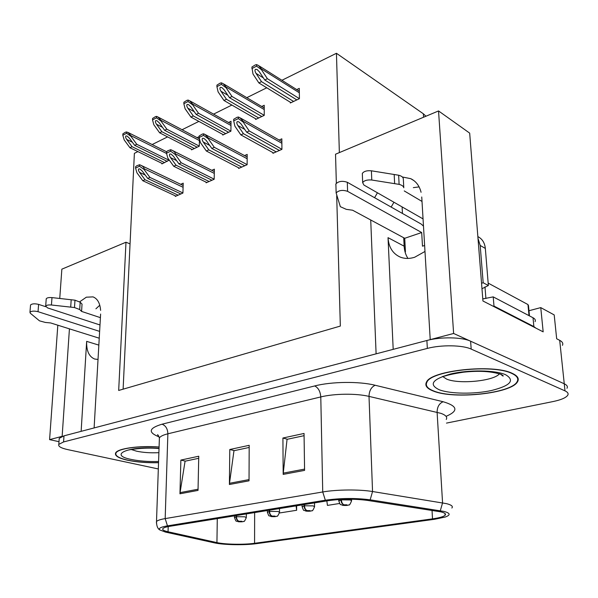 <?xml version="1.0" encoding="UTF-8"?>
<svg xmlns="http://www.w3.org/2000/svg" width="598" height="598" viewBox="0 0 598 598"><rect width="100%" height="100%" fill="white"/><g stroke="black" fill="none" stroke-linecap="round" stroke-linejoin="round"><path stroke-width="0.9" d="M81.134 431.337L86.658 341.361C86.351 350.824 89.027 356.714 94.693 359.047L98.027 359.435M407.956 258.433C405.683 254.95 404.412 250.868 404.151 246.189L403.71 237.742M393.192 349.352L388.027 237.66C388.678 247.086 392.647 253.522 399.935 256.961C404.427 258.822 409.346 258.912 414.683 257.245L424.984 251.459M100.614 310.384C100.023 303.141 97.489 298.641 93.026 296.885L86.329 297.191L79.698 301.803M95.919 308.8L99.784 305.234M377.435 192.78L374.595 197.706M393.947 202.236L391.144 207.072M421.074 192.287C419.43 185.746 415.976 181.209 410.706 178.66L402.357 177.001M419.108 186.897L413.353 187.637M528.976 310.728L540.764 307.611L543.171 331.853L482.945 300.988L469.677 133.122L438.536 110.944L453.62 333.475L430.224 339.619L421.747 196.981M540.764 307.611L554.197 314.914L556.671 338.774L559.691 340.322L564.258 383.789L453.62 333.475M562.441 345.345C563.361 343.454 562.449 341.779 559.691 340.322M446.482 423.1L552.993 401.572C561.014 399.898 565.917 397.797 567.719 395.278C568.691 393.619 567.779 392.153 564.998 390.868L564.258 383.789C567.031 385.097 567.943 386.6 566.979 388.289C567.943 386.6 567.031 385.097 564.258 383.789L470.611 341.204C462.06 337.055 440.733 336.696 426.89 340.494L63.993 435.845L59.232 438.319L59.15 439.575M57.819 325.207L49.589 439.627L59 441.683M336.696 195.808L340.337 326.074L118.681 390.457L125.984 242.227L61.856 269.167L59.748 298.462M69.428 328.848L62.147 436.331L49.589 439.627M370.723 219.982L376.105 353.844L94.118 427.929L100.614 314.047M336.345 183.227L335.53 154.209L438.536 110.944M339.358 152.602L336.442 53.282L423.362 113.792L425.955 116.229M137.891 151.608L134.378 153.342L123.113 389.163M402.454 213.464L402.11 206.915M336.442 53.282L281.92 80.282M266.768 87.786L246.81 97.668M231.889 105.054L213.576 114.128M198.88 121.401L182.069 129.729M167.59 136.897L152.161 144.537M125.984 242.227L130.058 243.879M191.569 149.238L191.547 149.851L199.284 146.181L199.463 138.699M199.179 136.65L197.093 137.66M222.77 134.401L222.762 135.043L230.91 131.179L231.022 121.289L228.548 122.485M255.652 118.763L255.645 119.443L264.241 115.369L264.226 105.27L261.707 106.489M290.344 102.258L290.351 102.983L299.426 98.677L299.277 88.369L296.705 89.603M161.916 163.336L161.894 163.919L169.256 160.1M206.138 182.188L206.123 182.809L214.181 179.251L214.361 169.167L211.774 170.325M238.639 167.806L238.639 168.457L247.131 164.712L247.183 154.404L244.545 155.592M272.942 152.625L272.95 153.312L281.92 149.358L281.837 138.826L279.139 140.037M175.296 195.83L175.274 196.428L182.921 193.049L183.212 183.167L180.686 184.304M512.12 373.287C493.066 363.748 430.949 370.446 426.516 382.062C424.617 385.583 426.92 388.595 433.408 391.092C453.755 399.614 511.559 393.536 517.547 381.741C519.385 378.586 517.576 375.768 512.12 373.287M159.083 446.998C139.147 445.45 117.679 448.47 115.661 452.895C114.442 455.736 118.456 458.188 127.695 460.266C136.793 462.134 147.071 462.942 158.545 462.703M440.786 511.843C444.822 512.83 446.265 513.966 445.121 515.244C443.559 516.694 439.351 517.898 432.511 518.862L254.576 543.29C243.954 544.823 225.042 544.479 216.939 542.603L168.045 531.779C163.732 530.8 162.028 529.723 162.933 528.557C163.762 527.668 166.102 526.913 169.959 526.277L327.756 500.75C341.361 498.852 354.614 498.732 367.501 500.406L440.786 511.843M443.88 511.41L370.162 499.831C355.623 497.94 340.673 498.074 325.334 500.22L167.462 525.866C160.899 526.995 158.313 528.34 159.703 529.895L165.399 532.063L214.383 542.849C223.525 544.957 244.709 545.339 256.654 543.627L434.469 519.296L445.211 517.046C450.847 514.998 450.399 513.121 443.88 511.41M564.998 390.868L471.194 349.097C462.62 345.024 441.234 344.68 427.346 348.41L63.582 441.937L58.821 444.366C57.999 446.347 60.929 448.081 67.604 449.584L158.328 468.959M283.183 474.393L282.914 438.02L304.046 433.453L304.584 470.379L283.183 474.393L283.25 473.138L304.561 469.109M179.953 493.791L180.873 460.086L198.753 456.222L198.028 490.397L179.953 493.791L180.065 492.625L198.05 489.224M229.408 484.5L229.781 449.509L249.187 445.316L249.037 480.814L229.408 484.5L229.497 483.289L249.045 479.596M279.453 512.994L296.645 510.273L296.593 505.788M326.844 500.9L327.427 505.4L339.597 503.471M229.781 449.509L234.349 450.638M249.179 447.454L233.968 450.72L229.497 483.289M180.873 460.086L185.462 461.125M198.708 458.285L185.074 461.208L180.065 492.625M282.914 438.02L287.436 439.246M304.076 435.673L287.062 439.328L283.25 473.138M296.645 510.273L296.107 505.871M178.122 195.172L144.985 179.714L139.543 172.359C138.37 170.609 138.116 169.451 138.803 168.868L139.895 168.98L142.272 171.065L147.721 178.436L149.919 177.404L144.043 169.443L144.073 168.718C144.066 167.455 142.907 166.266 140.605 165.153L139.573 164.734L136.8 165.743L135.634 166.64L135.567 168.105L136.949 172.829L142.81 180.731L175.947 196.129M182.928 192.945L149.919 177.404M180.85 193.969L147.721 178.436M144.985 179.714L142.81 180.731M144.043 169.443L139.506 166.207L135.567 168.105M139.506 166.207L139.573 164.734M164.607 162.634L132.031 146.667L126.694 139.416C125.535 137.69 125.288 136.531 125.946 135.94L127.053 136.06L129.317 138.078L134.655 145.344L136.77 144.29L131.014 136.434L131.044 135.739L127.815 132.345L125.58 132.113L122.882 133.825L122.807 135.23L124.19 139.925L129.93 147.713L162.514 163.628M236.098 515.573L236.083 516.777C236.24 519.243 237.189 520.738 238.923 521.269L238.901 521.733C241.629 521.897 242.601 521.748 241.816 521.277L238.923 521.269M239.051 521.254C237.466 520.694 236.606 519.184 236.464 516.717L244.761 516.799L246.309 517.644C244.888 520.791 244.036 522.024 243.76 521.329C243.109 521.8 241.315 521.942 238.378 521.748M236.472 515.513L236.464 516.717M169.249 160.346L136.77 144.29M167.231 161.393L134.655 145.344M132.031 146.667L129.93 147.713M131.014 136.434L126.597 133.272L122.807 135.23M126.597 133.272L126.671 131.866M209.091 181.5L176.029 165.198L170.535 157.603C169.354 155.794 169.122 154.583 169.854 153.978L171.05 154.105L173.413 156.228L178.907 163.852L181.224 162.768L175.304 154.531L175.326 153.791C175.311 152.535 174.175 151.339 171.918 150.203L170.707 149.702L167.776 150.778L166.55 151.705L166.498 153.208L167.814 158.104L173.726 166.274L206.803 182.51M214.181 179.161L181.224 162.768M211.969 180.23L178.907 163.852M176.029 165.198L173.726 166.274M175.304 154.531L170.654 151.197L166.498 153.208M170.654 151.197L170.707 149.702M241.742 167.089L208.792 149.874L203.26 142.01C202.072 140.141 201.862 138.886 202.64 138.25L203.948 138.4L206.303 140.567L211.834 148.454L214.286 147.302L208.321 138.788L208.336 138.033L204.987 134.423L203.589 133.817L202.311 134.087L199.194 135.94L199.156 137.473L200.405 142.563L206.362 151.01L239.32 168.158M247.131 164.637L214.286 147.302M244.769 165.751L211.834 148.454M208.792 149.874L206.362 151.01M208.321 138.788L203.552 135.35L199.156 137.473M203.552 135.35L203.589 133.817M276.194 151.885L243.431 133.675L237.862 125.535C236.673 123.592 236.494 122.284 237.316 121.611L238.751 121.798L241.084 123.995L246.653 132.165L249.246 130.955L243.244 122.127L243.244 121.357L239.977 117.746L238.37 117.021L237.01 117.32L233.713 119.271L233.698 120.833L234.865 126.126L240.867 134.879L273.645 153.006M281.92 149.306L249.246 130.955M279.401 150.464L246.653 132.165M243.431 133.675L240.867 134.879M243.244 122.127L238.355 118.591L233.698 120.833M238.355 118.591L238.37 117.021M194.38 148.513L161.841 131.695L156.467 124.205C155.301 122.418 155.069 121.222 155.764 120.602L156.975 120.736L159.225 122.792L164.607 130.304L166.835 129.19L161.034 121.073L161.056 120.37L157.887 116.954L156.571 116.386L155.413 116.662L152.58 118.449L152.52 119.884L153.843 124.75L159.636 132.801L192.182 149.552M269.16 510.229L269.167 511.454C269.347 513.988 270.303 515.528 272.045 516.081L271.933 516.567C274.699 516.739 275.723 516.582 275.005 516.089L272.045 516.081M272.172 516.059C270.602 515.483 269.735 513.921 269.563 511.395L278.063 511.484L279.528 512.351C278.107 515.566 277.248 516.829 276.956 516.126C276.254 516.635 274.385 516.792 271.335 516.582M269.563 510.161L269.563 511.395M199.291 146.106L166.835 129.19M197.138 147.198L164.607 130.304M161.841 131.695L159.636 132.801M161.034 121.073L156.512 117.828L152.52 119.884M156.512 117.828L156.571 116.386M225.715 133.646L193.266 115.915L187.847 108.171C186.681 106.324 186.471 105.076 187.211 104.433L188.519 104.59L190.762 106.683L196.189 114.45L198.536 113.269L192.683 104.882L192.706 104.157L189.603 100.741L188.093 100.068L186.875 100.367L183.885 102.243L183.848 103.708L185.103 108.761L190.941 117.081L223.398 134.744M304.046 504.585L304.061 505.848C304.277 508.442 305.242 510.027 306.976 510.602L306.774 511.118C309.585 511.305 310.661 511.133 310.018 510.61L306.976 510.602M307.118 510.58C305.556 509.974 304.681 508.375 304.487 505.773L313.195 505.878L314.57 506.76C313.143 510.057 312.268 511.357 311.954 510.647C310.967 511.2 309.009 511.365 306.086 511.126M304.472 504.518L304.487 505.773M230.91 131.126L198.536 113.269M228.623 132.263L196.189 114.45M193.266 115.915L190.941 117.081M192.683 104.882L188.056 101.533L183.848 103.708M188.056 101.533L188.093 100.068M258.74 117.978L226.44 99.261L220.976 91.24C219.81 89.326 219.616 88.033 220.408 87.353L221.843 87.547L224.063 89.67L229.52 97.713L232.002 96.465L226.111 87.779L226.126 87.039L223.099 83.615L221.387 82.83L220.094 83.159L216.939 85.133L216.917 86.635L218.106 91.875L223.981 100.494L256.295 119.137M340.92 499.435L340.935 499.921C341.174 502.582 342.153 504.211 343.88 504.817L343.573 505.362C346.429 505.557 347.565 505.377 346.997 504.824L344.029 504.794L346.145 505.108L344.605 505.205L343.88 504.817M344.029 504.794C342.49 504.166 341.608 502.514 341.383 499.846L350.308 499.95L351.587 500.855C350.166 504.234 349.284 505.572 348.94 504.854C347.931 505.452 345.876 505.624 342.774 505.37M341.368 499.412L341.383 499.846M264.241 115.332L232.002 96.465M261.804 116.52L229.52 97.713M226.44 99.261L223.981 100.494M226.111 87.779L221.365 84.333L216.917 86.635M221.365 84.333L221.387 82.83M293.588 101.443L261.505 81.649L256.011 73.345C254.838 71.356 254.673 70.011 255.518 69.293L257.08 69.525L259.27 71.678L264.764 80.012L267.388 78.697L261.468 69.689L261.468 68.934L258.53 65.526L256.602 64.606L255.219 64.965L251.893 67.043L252.991 74.025L258.904 82.958L291.009 102.669M299.426 98.67L267.388 78.697M296.832 99.903L264.764 80.012M261.505 81.649L258.904 82.958M261.468 69.689L256.594 66.139L251.885 68.576M256.594 66.139L256.602 64.606M403.785 187.757L403.299 178.653L403.785 187.757C403.478 186.232 401.923 185.103 399.113 184.371L371.777 180.02C367.224 179.632 364.189 180.499 362.665 182.629L363.868 185.014L423.048 218.905M424.625 245.479L422.487 246.182L421.687 232.532L404.726 238.288L405.437 251.81L405.055 251.937M535.083 321.634C535.778 320.169 535.09 318.876 533.02 317.755L493.215 296.877L493.985 306.094L533.872 326.568L535.771 328.063M493.313 306.303L493.985 306.094M482.788 298.918L493.215 296.877M481.547 283.295L483.169 282.742L488.357 285.523L481.981 288.737M488.357 285.523L485.337 248.439C484.739 242.81 482.25 238.864 477.862 236.606M483.169 282.742L480.194 245.449L478.004 238.4M421.687 232.532L347.595 191.338C342.617 189.716 338.797 190.254 336.136 192.952L340.337 206.676L346.302 209.352L352.588 210.212L404.726 238.288M347.595 191.338L347.303 182.278C342.348 180.633 338.535 181.179 335.882 183.915L335.837 184.917M347.303 182.278L421.194 224.063L423.474 226.126M422.009 201.444L404.248 190.926M403.299 178.653C403 177.105 401.445 175.962 398.642 175.221L371.395 170.804C366.858 170.408 363.838 171.29 362.321 173.45L362.366 174.758M398.642 175.221L399.113 184.371M394.179 174.452L394.635 183.616M79.706 309.532L80.177 302.207L82.038 304.105L81.575 311.409L79.706 309.532L74.496 307.544L51.435 305.002C48.333 304.771 46.42 305.152 45.672 306.139L47.661 307.94L99.993 324.968M99.627 331.389L38.033 311.685C34.086 310.781 31.395 310.982 29.952 312.276L30.326 313.24L39.475 320.834L45.358 322.442L50.651 322.95L99.238 338.206M38.033 311.685L38.608 304.389C34.677 303.47 31.993 303.672 30.55 304.987L30.52 305.391M38.608 304.389L45.695 306.699M100.412 317.658L81.575 311.409M80.177 302.207L74.989 300.181L51.989 297.602C48.901 297.37 46.98 297.752 46.24 298.753L46.21 299.187M74.989 300.181L74.496 307.544M71.192 299.733L70.699 307.103M511.694 373.384C517.091 375.843 518.885 378.631 517.068 381.756C511.148 393.432 453.927 399.442 433.797 391.01C427.376 388.536 425.103 385.553 426.979 382.07C431.375 370.581 492.819 363.95 511.694 373.384M488.162 283.116L527.959 304.554L528.483 305.556L529.469 315.894M482.773 298.731L483.954 298.798M158.545 462.62C147.16 462.867 136.964 462.067 127.935 460.213C118.8 458.158 114.831 455.728 116.034 452.925C118.03 448.53 139.334 445.547 159.083 447.087M86.658 341.361L98.842 345.113M388.027 237.66L404.151 246.189M423.362 113.792L423.571 117.23M432.511 518.862L432.033 510.378M167.462 525.866L165.175 518.601L322.733 491.967C336.726 489.515 359.443 489.314 372.547 491.526L446.534 503.651C451.505 504.929 453.277 506.386 451.856 508.023M446.25 419.467C447.588 417.18 445.824 415.139 440.973 413.36L369.011 396.392C356.288 393.297 334.312 393.551 320.782 396.93L167.874 433.804C163.239 434.948 160.413 436.316 159.397 437.9L159.33 440.001M440.3 510.722L442.565 502.858L437.101 412.254C437.175 406.924 439.186 403.426 443.14 401.736C457.747 406.072 458.718 410.938 446.048 416.35M159.105 436.884C147.766 432.414 148.745 428.183 162.051 424.199L314.668 385.949C318.286 387.698 320.319 391.361 320.782 396.93L322.733 491.967L325.334 500.22M156.407 522.973L156.504 521.531C157.528 520.395 160.413 519.423 165.175 518.601L167.874 433.804C167.672 428.826 165.728 425.627 162.051 424.199M314.668 385.949C331.539 381.561 359.263 381.232 375.148 385.254C371.238 387.093 369.19 390.808 369.011 396.392L372.547 491.526L370.162 499.831M375.148 385.254L443.14 401.736M471.194 349.097L470.611 341.204M427.346 348.41L426.89 340.494M63.582 441.937L63.993 435.845M168.045 531.779L168.202 526.591M216.939 542.603L217.283 518.615M254.576 543.29L254.643 512.576M145.202 175.027L139.543 172.359M183.093 187.294L144.073 168.718M132.36 142.219L126.694 139.416M234.453 517.621L236.083 516.777M166.573 153.484L131.044 135.739M176.567 160.6L170.535 157.603M214.286 173.39L175.326 153.791M209.704 145.411L203.26 142.01M247.161 158.739L208.336 138.033M244.769 129.4L237.862 125.535M281.875 143.281L243.244 121.357M162.492 127.344L156.467 124.205M267.373 512.389L269.167 511.454M199.418 140.567L161.056 120.37M194.275 111.714L187.847 108.171M302.087 506.872L304.061 505.848M230.97 125.468L192.706 104.157M227.86 95.261L220.976 91.24M338.752 501.057L340.935 499.921M264.234 109.561L226.126 87.039M263.397 77.934L256.011 73.345M299.344 92.772L261.468 68.934M533.02 317.755L533.872 326.568M480.194 245.449L485.337 248.439M371.777 180.02L371.395 170.804M51.435 305.002L51.989 297.602M442.52 376.404L446.564 379.065C458.823 384.462 493.941 381.076 499.457 373.787M505.661 374.744C515.177 380.425 510.498 385.673 491.631 390.479C474.192 394.299 450.287 393.985 439.261 389.769C428.422 384.536 432.249 379.267 450.757 373.959C468.668 369.654 495.137 370.05 505.661 374.744M527.959 304.554L529.021 315.654M484.978 286.868L485.912 298.544M131.358 449.539L136.486 451.161C143.184 452.574 150.651 453.075 158.889 452.664M158.582 461.484C148.468 461.783 139.379 461.103 131.321 459.451C107.52 454.891 128.839 445.63 159.038 448.365M414.025 180.693L410.706 178.66M445.121 515.244L445.017 513.525M159.703 529.895C157.588 528.565 156.519 525.777 156.504 521.531L159.397 437.9C158.328 435.426 157.693 434.395 157.498 434.791L158.545 435.807M58.821 444.366L59.232 438.319M183.145 185.477L141.031 165.362M234.476 515.842L234.461 517.345C236.516 523.489 236.173 520.148 238.086 521.703M246.331 513.921L246.309 517.36M166.55 151.75L128.271 132.577M214.316 171.604L172.441 150.472M247.176 156.997L205.622 134.767M281.86 141.584L240.732 118.172M267.373 510.52L267.373 512.082C269.377 517.928 268.539 514.841 271.029 516.523M279.505 508.554L279.528 512.03M199.455 138.908L158.433 117.245M302.065 504.906L302.087 506.528C304.128 512.493 303.395 509.391 305.772 511.066M314.503 502.896L314.563 506.409M230.992 123.853L190.246 101.092M338.715 499.562L338.745 500.675C340.838 506.745 340.172 503.613 342.46 505.303M351.542 499.233L351.579 500.466M264.234 107.991L223.846 84.064M299.321 91.255L259.39 66.064M257.461 69.757L257.08 69.525M362.665 182.629L362.321 173.45M336.136 192.952L335.882 183.915M45.672 306.139L46.24 298.753M29.952 312.276L30.55 304.987M500.668 374.213L502.686 375.91C503.793 376.239 503.314 375.753 501.251 374.46C491.593 371.283 479.02 370.528 463.517 372.188C445.495 374.879 444.008 376.785 443.634 376.12M426.979 382.07L426.95 381.427M116.034 452.925L116.057 452.365M128.645 449.958C127.344 450.279 142.63 446.908 159.031 448.575"/></g></svg>
